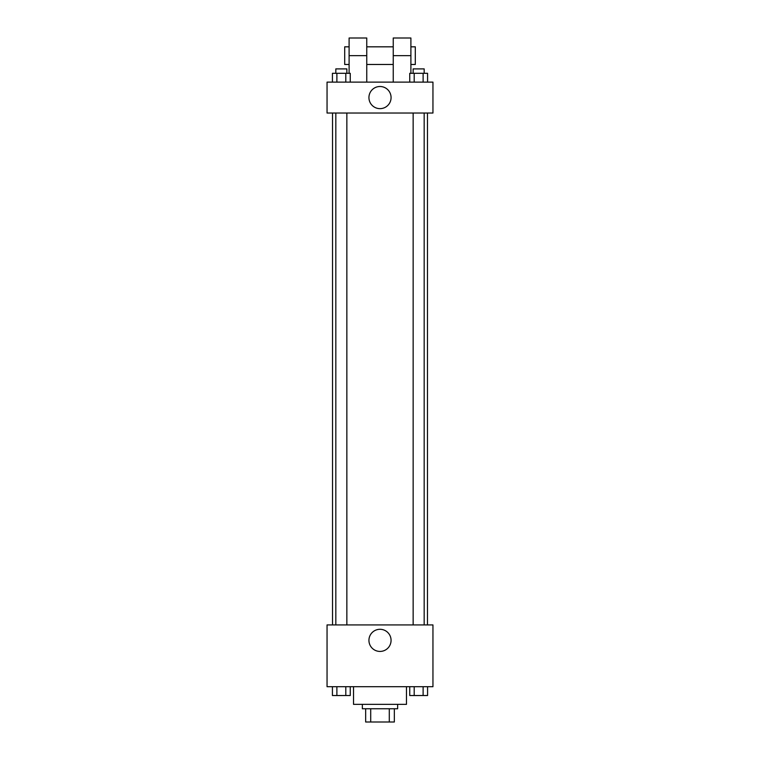 <?xml version="1.0" encoding="UTF-8"?>
<svg xmlns="http://www.w3.org/2000/svg" width="760" height="760" viewBox="0 0 760 760"><rect width="100%" height="100%" fill="white"/><g stroke="black" fill="none" stroke-linecap="round" stroke-linejoin="round"><path stroke-width="1.14" d="M389.291 708.757L389.291 722L365.655 722L365.655 708.757M389.291 722L394.345 722L394.345 708.757L394.345 722M397.651 704.349L397.651 708.757L362.349 708.757L362.349 704.349M370.709 708.757L370.709 722M353.523 686.698L353.523 704.349L406.476 704.349L406.476 686.698M432.953 686.698L327.047 686.698L327.047 624.919L432.953 624.919L432.953 686.698M391.067 640.357A11.067 11.067 0 0 1 374.462 649.942A11.067 11.067 0 0 1 374.462 630.781A11.067 11.067 0 0 1 391.067 640.357M427.481 113.021L427.481 624.919M413.145 624.919L413.145 113.021M346.854 113.021L346.854 624.919M432.953 113.021L327.047 113.021L327.047 82.127L432.953 82.127L432.953 113.021L327.047 113.021M427.576 686.698L427.576 695.524L409.744 695.524L409.744 686.698M423.111 686.698L423.111 695.524M414.2 686.698L414.2 695.524M424.175 695.524L413.145 695.561M350.255 686.698L350.255 695.524L332.424 695.524L332.424 686.698M345.8 686.698L345.8 695.524M336.889 686.698L336.889 695.524M346.854 695.524L335.825 695.561M427.576 82.127L427.576 73.302L409.744 73.302L409.744 82.127M423.111 73.302L423.111 82.127M414.2 73.302L414.2 82.127M413.145 73.302L413.145 68.894L424.175 68.894L424.175 73.302M350.255 82.127L350.255 73.302L332.424 73.302L332.424 82.127M345.8 73.302L345.8 82.127M336.889 73.302L336.889 82.127M335.825 73.302L335.825 68.894L346.854 68.894L346.854 73.302M368.933 97.574A11.067 11.067 0 0 1 385.538 87.989A11.067 11.067 0 0 1 385.538 107.16A11.067 11.067 0 0 1 368.933 97.574M393.243 82.127L393.243 55.651L410.894 55.651L410.894 38L393.243 38L393.243 55.651M393.243 46.825L366.757 46.825M349.106 73.302L349.106 55.651L366.757 55.651L366.757 82.127M366.757 55.651L366.757 38L349.106 38L349.106 55.651M410.894 73.302L410.894 55.651M410.894 64.477L415.302 64.477L415.302 46.825L410.894 46.825M349.106 46.825L344.698 46.825L344.698 64.477L349.106 64.477M332.519 113.021L332.519 624.919M424.175 624.919L424.175 113.021M335.825 113.021L335.825 624.919M393.243 64.477L366.757 64.477"/></g></svg>
